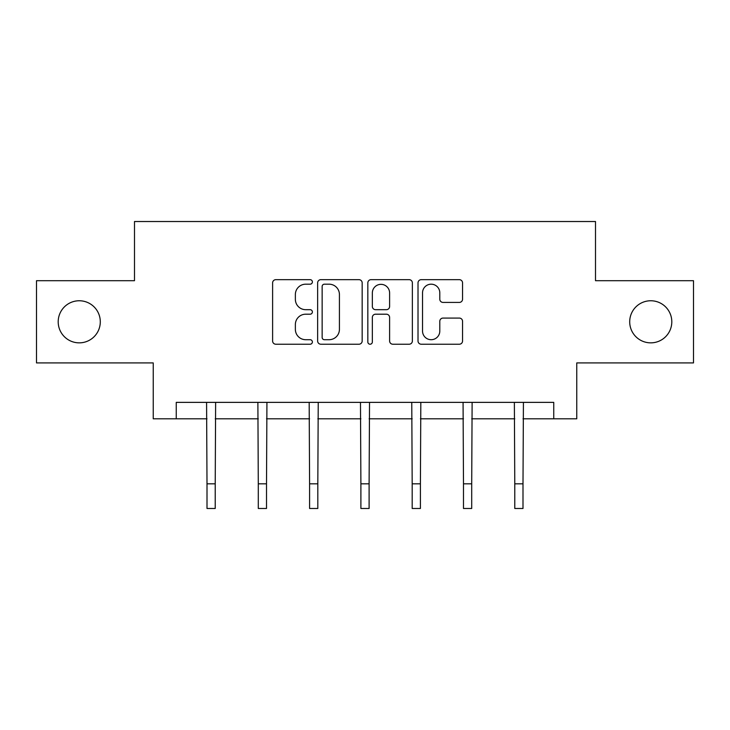 <?xml version="1.0" encoding="UTF-8"?>
<svg xmlns="http://www.w3.org/2000/svg" width="730" height="730" viewBox="0 0 730 730"><rect width="100%" height="100%" fill="white"/><g stroke="black" fill="none" stroke-linecap="round" stroke-linejoin="round"><path stroke-width="1.09" d="M312.385 281.926A2.263 2.263 0 0 0 310.131 279.663L275.84 279.663A3.23 3.23 0 0 0 272.609 282.893L272.609 340.992A3.23 3.23 0 0 0 275.84 344.222L310.131 344.222A2.263 2.263 0 0 0 312.385 341.959A2.263 2.263 0 0 0 310.131 339.705L305.688 339.705A10.329 10.329 0 0 1 295.367 329.376L295.367 324.531A10.329 10.329 0 0 1 305.688 314.201L310.131 314.201A2.263 2.263 0 0 0 312.385 311.947A2.263 2.263 0 0 0 310.131 309.684L305.688 309.684A10.329 10.329 0 0 1 295.367 299.355L295.367 294.518A10.329 10.329 0 0 1 305.688 284.189L310.131 284.189A2.263 2.263 0 0 0 312.385 281.926M629.707 321.811A21.042 21.042 0 0 0 650.749 342.854A21.042 21.042 0 0 0 671.801 321.811A21.042 21.042 0 0 0 650.749 300.76A21.042 21.042 0 0 0 629.707 321.811M58.199 321.811A21.042 21.042 0 0 0 79.251 342.854A21.042 21.042 0 0 0 100.293 321.811A21.042 21.042 0 0 0 79.251 300.76A21.042 21.042 0 0 0 58.199 321.811M459.325 302.421A3.23 3.23 0 0 0 462.555 299.19L462.555 282.893A3.23 3.23 0 0 0 459.325 279.663L421.246 279.663A3.23 3.23 0 0 0 418.016 282.893L418.016 340.992A3.23 3.23 0 0 0 421.246 344.222L459.325 344.222A3.23 3.23 0 0 0 462.555 340.992L462.555 321.3A3.23 3.23 0 0 0 459.325 318.079L443.028 318.079A3.23 3.23 0 0 0 439.798 321.3L439.798 331.064A8.632 8.632 0 0 1 431.165 339.705A8.632 8.632 0 0 1 422.533 331.064L422.533 292.821A8.632 8.632 0 0 1 431.165 284.189A8.632 8.632 0 0 1 439.798 292.821L439.798 299.19A3.23 3.23 0 0 0 443.028 302.421L459.325 302.421M176.249 418.81L176.249 402.367L553.751 402.367L553.751 418.81L576.764 418.81L576.764 362.91L693.5 362.91L693.5 280.703L595.507 280.703L595.507 221.518L134.493 221.518L134.493 280.703L36.5 280.703L36.5 362.91L153.236 362.91L153.236 418.81L207.001 418.81M362.171 282.893A3.23 3.23 0 0 0 358.95 279.663L320.862 279.663A3.23 3.23 0 0 0 317.632 282.893L317.632 340.992A3.23 3.23 0 0 0 320.862 344.222L358.95 344.222A3.23 3.23 0 0 0 362.171 340.992L362.171 282.893M371.05 279.663L409.138 279.663A3.23 3.23 0 0 1 412.368 282.893L412.368 340.992A3.23 3.23 0 0 1 409.138 344.222L392.84 344.222A3.23 3.23 0 0 1 389.61 340.992L389.61 317.431A3.23 3.23 0 0 0 386.38 314.201L375.567 314.201A3.23 3.23 0 0 0 372.346 317.431L372.346 341.959A2.263 2.263 0 0 1 370.083 344.222A2.263 2.263 0 0 1 367.829 341.959L367.829 282.893A3.23 3.23 0 0 1 371.05 279.663M215.222 418.81L258.292 418.81M266.514 418.81L309.593 418.81M317.815 418.81L360.894 418.81M369.106 418.81L412.185 418.81M420.407 418.81L463.486 418.81M471.708 418.81L514.778 418.81M522.999 418.81L553.751 418.81M324.412 284.189A2.263 2.263 0 0 0 322.149 286.443L322.149 337.442A2.263 2.263 0 0 0 324.412 339.705L329.093 339.705A10.329 10.329 0 0 0 339.423 329.376L339.423 294.518A10.329 10.329 0 0 0 329.093 284.189L324.412 284.189M389.61 292.976A8.632 8.632 0 0 0 380.978 284.344A8.632 8.632 0 0 0 372.346 292.976L372.346 306.454A3.23 3.23 0 0 0 375.567 309.684L386.38 309.684A3.23 3.23 0 0 0 389.61 306.454L389.61 292.976M206.581 402.367L207.001 483.826L215.222 483.826L215.633 402.367M207.001 483.826L207.001 508.481L215.222 508.481L215.222 483.826M257.882 402.367L258.292 483.826L266.514 483.826L266.934 402.367M258.292 483.826L258.292 508.481L266.514 508.481L266.514 483.826M309.173 402.367L309.593 483.826L317.815 483.826L318.234 402.367M309.593 483.826L309.593 508.481L317.815 508.481L317.815 483.826M360.474 402.367L360.894 483.826L369.106 483.826L369.526 402.367M360.894 483.826L360.894 508.481L369.106 508.481L369.106 483.826M411.766 402.367L412.185 483.826L420.407 483.826L420.827 402.367M412.185 483.826L412.185 508.481L420.407 508.481L420.407 483.826M463.066 402.367L463.486 483.826L471.708 483.826L472.118 402.367M463.486 483.826L463.486 508.481L471.708 508.481L471.708 483.826M514.367 402.367L514.778 483.826L522.999 483.826L523.419 402.367M514.778 483.826L514.778 508.481L522.999 508.481L522.999 483.826"/></g></svg>
